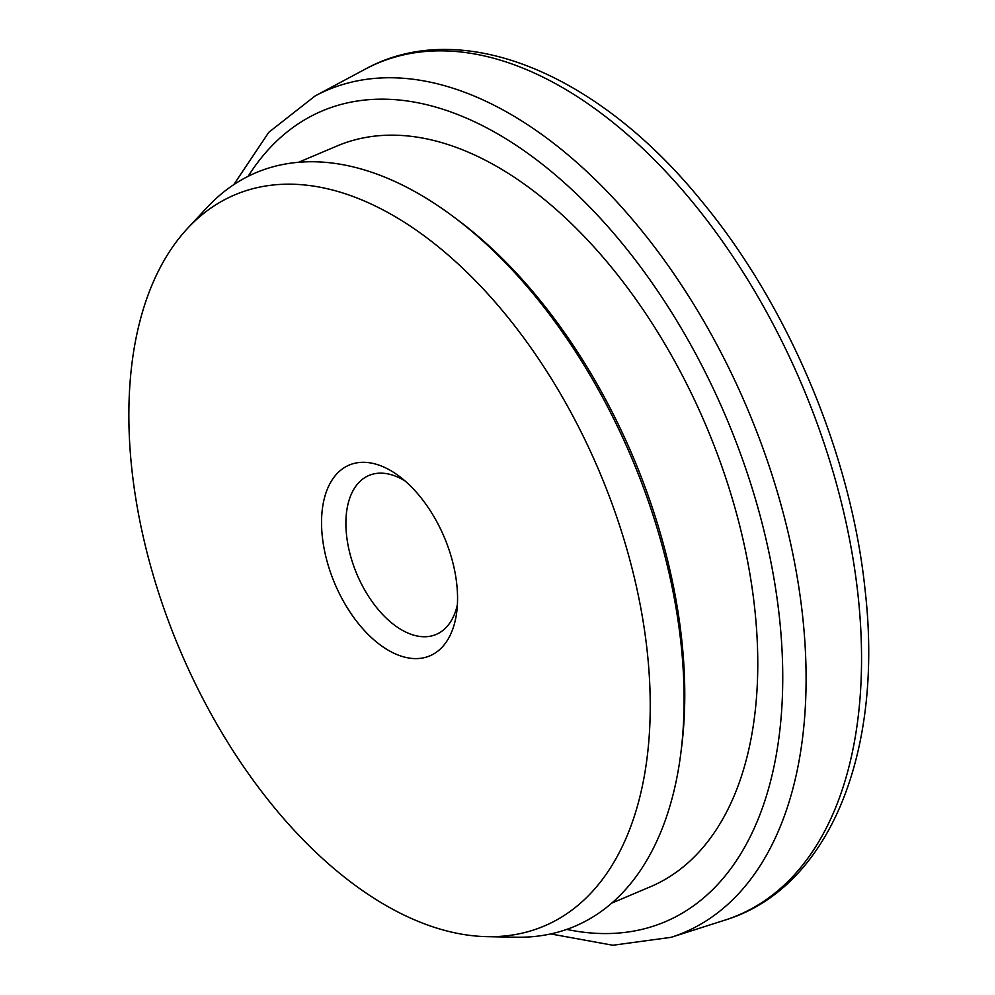 <?xml version="1.0" encoding="UTF-8"?>
<svg xmlns="http://www.w3.org/2000/svg" width="995" height="995" viewBox="0 0 995 995"><rect width="100%" height="100%" fill="white"/><g stroke="black" fill="none" stroke-linecap="round" stroke-linejoin="round"><path stroke-width="1.49" d="M456.767 584.177A103.555 59.439 67.1 0 1 456.705 612.236A103.555 59.439 67.1 0 1 389.344 650.854A103.555 59.439 67.1 0 1 322.33 536.715A103.555 59.439 67.1 0 1 399.144 476.195A103.555 59.439 67.1 0 1 456.767 584.177M405.077 480.983A86.304 49.539 -112.9 0 0 368.946 475.461A86.304 49.539 -112.9 0 0 346.546 535.161A86.304 49.539 -112.9 0 0 436.196 634.424A86.304 49.539 -112.9 0 0 457.401 604.637M453.322 216.649L457.936 220.094A402.154 230.84 67.1 0 1 681.699 639.449A402.154 230.84 67.1 0 1 681.451 748.364L680.717 754.073A409.119 234.845 -112.9 0 0 680.966 643.268A409.119 234.845 -112.9 0 0 453.322 216.649A409.119 234.845 -112.9 0 0 207.283 207.234L187.607 228.34A396.98 227.867 -112.9 0 0 131.875 469.478A396.98 227.867 -112.9 0 0 487.289 936.656A396.98 227.867 -112.9 0 0 647.223 651.426A396.98 227.867 -112.9 0 0 458.086 263.911A396.98 227.867 -112.9 0 0 187.607 228.34M611.85 903.074L650.382 886.769A402.154 230.84 -112.9 0 0 754.72 608.554A402.154 230.84 -112.9 0 0 336.982 146.016L298.438 162.322M487.289 936.656L516.144 937.215A409.119 234.845 -112.9 0 0 680.717 754.073M566.74 929.417A440.2 252.68 -112.9 0 0 779.408 617.273A440.2 252.68 -112.9 0 0 551.566 171.725A440.2 252.68 -112.9 0 0 248.116 176.351M233.713 184.709L268.837 132.26L315.079 95.968A457.414 262.556 67.1 0 1 613.032 197.731A457.414 262.556 67.1 0 1 802.629 616.116A457.414 262.556 67.1 0 1 671.065 937.327L724.994 920.101A462.563 265.516 -112.9 0 0 858.038 595.271A462.563 265.516 -112.9 0 0 666.302 172.172A462.563 265.516 -112.9 0 0 365.003 69.264C461.493 16.069 598.107 73.17 701.724 201.276C788.264 305.577 850.974 454.504 864.991 589.052C883.983 751.536 829.78 888.037 724.994 920.101M315.079 95.968L365.003 69.264M550.708 933.932L612.821 945.25L671.065 937.327"/></g></svg>
